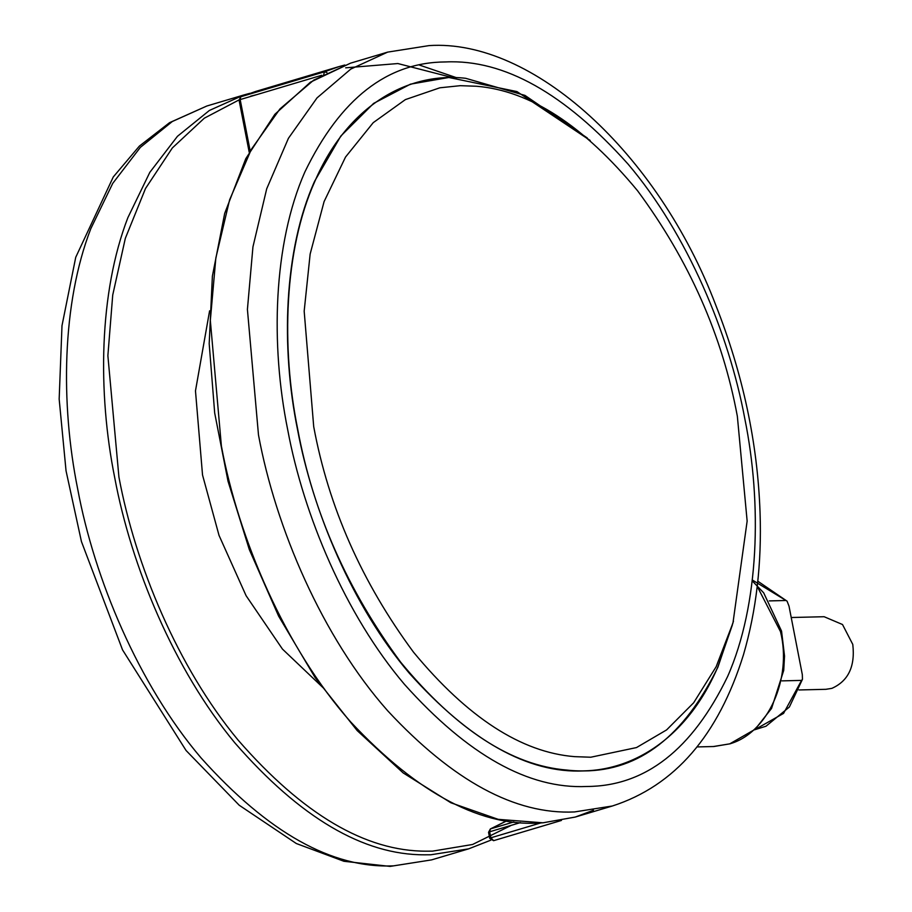 <?xml version="1.0" encoding="UTF-8"?>
<svg xmlns="http://www.w3.org/2000/svg" width="912" height="912" viewBox="0 0 912 912"><rect width="100%" height="100%" fill="white"/><g stroke="black" fill="none" stroke-linecap="round" stroke-linejoin="round"><path stroke-width="1.37" d="M324.535 689.096L282.458 649.093L246.103 595.718L219.028 535.39L202.532 475.015L195.476 390.883L209.6 310.81M476.406 86.241C529.758 90.516 583.486 125.354 637.579 190.768C689.176 260.581 722.429 335.753 737.352 416.282L747.145 521.071L732.974 622.919L716.182 666.672L693.656 702.787L666.604 729.908L636.508 747.566L590.794 757.222L574.651 756.652C521.299 752.389 467.571 717.55 413.478 652.137C361.882 582.323 328.628 507.152 313.705 426.622L304.175 311.163L310.148 254.038L324.079 201.62L345.523 157.058L373.225 122.664L405.361 99.613L439.835 87.803L460.264 85.682L476.406 86.241M732.416 624.811L717.835 666.968C684.912 743.633 623.854 776.682 567.025 770.081C511.974 765.67 456.536 729.725 400.71 662.226C347.472 590.189 313.158 512.624 297.768 429.529C281.124 347.677 283.928 250.287 314.834 181.408C347.768 104.743 408.827 71.695 465.644 78.295L524.97 95.407L587.305 137.997M733.465 621.186L717.904 667.162C683.966 736.189 639.209 770.777 583.646 770.936C528.059 773.49 469.919 740.897 409.249 673.159C352.568 606.446 312.622 510.88 297.529 429.552C280.873 347.654 283.678 250.184 314.606 181.26L340.837 136.025L373.612 103.398L410.468 84.155L448.864 77.486L516.933 91.576L590.178 140.459M798.923 689.962L825.907 689.312L831.892 688.355C848.342 681.002 855.308 666.353 852.777 644.408L842.517 624.526L824.129 616.717L791.217 617.515M781.937 680.876L801.568 680.398L802.457 679.315L802.321 674.629L789.017 606.184L787.079 601.168L752.309 579.986M769.272 600.905L786.041 600.495M697.099 746.928L713.891 746.518L729.725 743.861C767.699 733.248 792.311 678.893 780.501 631.64L757.222 586.405M729.725 743.861L755.113 729.304L771.563 708.407L783.727 670.4L784.537 656.013L781.55 631.093L763.686 592.846L752.206 580.841M511.324 825.326L472.598 844.478L432.47 851.147L426.417 851.181C365.598 851.375 302.83 814.348 238.112 740.099C177.612 667.196 135.227 564.596 118.925 477.056L107.878 355.68L112.723 295.043L125.332 238.328L145.51 188.499L172.334 147.961L204.311 118.195L239.571 99.636M250.606 96.17L256.546 94.7M490.85 840.169L468.654 848.844L430.715 854.783L424.627 854.818C363.341 855.011 300.082 817.699 234.863 742.881C173.896 669.408 131.168 566.01 114.741 477.785C97.595 392.73 98.929 292.57 127.919 217.558L149.819 172.345L177.464 136.298L209.395 110.455L243.937 94.951L249.763 93.343M468.654 848.844L431.558 859.891L393.631 865.841C332.23 868.657 268.037 832.667 201.028 757.872C138.43 684.194 94.324 578.653 77.657 488.843C60.5 403.788 61.834 303.616 90.835 228.616L112.723 183.392L140.368 147.356L172.3 121.513L206.842 106.009L243.937 94.951M543.404 822.727C482.904 828.153 418.654 794.546 350.653 721.905C285.148 648.056 238.499 538.639 221.388 446.002L210.33 320.477L215.848 257.959L229.607 199.853L251.336 149.351L279.927 108.961L313.694 80.142L350.573 63.156L310.445 82.171L274.877 114.296L245.807 158.631L224.683 213.419L212.382 276.142L209.19 343.756L214.685 412.988L228.011 481.183L249.329 549.605L278.627 616.136L315.05 677.479L357.185 730.592L403.184 772.931L450.904 802.788L498.18 819.341L542.982 822.806L575.29 817.049L543.404 822.727M593.461 810.255L575.29 817.049L612.385 805.991L574.457 811.942C515.314 814.724 453.082 781.025 387.748 710.847C322.244 636.998 275.595 527.581 258.484 434.944L247.414 309.419L252.943 246.901L266.703 188.807L288.431 138.293L317.023 97.903L350.778 69.084L387.668 52.109L429.085 45.6C532.54 38.749 657.905 152.863 715.829 305.292C742.87 373.829 757.61 442.879 760.049 512.441C761.839 563.217 756.322 610.63 743.497 654.668C718.337 735.448 674.629 785.893 612.385 805.991M445.831 61.936C503.926 59.269 564.665 93.32 628.06 164.103C687.283 233.803 729.019 333.667 744.796 418.631C762.044 503.572 759.343 604.519 727.651 676.442C692.231 749.618 645.24 786.304 586.678 786.486C528.584 789.154 467.845 755.102 404.449 684.331C345.226 614.631 303.491 514.767 287.713 429.791C270.465 344.861 273.167 243.914 304.859 171.992C340.267 98.804 387.269 62.119 445.831 61.936M802.457 679.315L789.37 707.017L765.966 726.237L754.566 729.794L783.556 713.401L801.568 680.398M321.799 75.251L240.175 99.579L250.082 150.537M255.531 91.496L241.064 96.672L324.524 71.797L338.99 66.61L255.531 91.496L240.859 96.74L239.069 100.103L249.193 152.179M240.859 96.74L239.719 100.217M323.635 74.704L324.524 71.797L326.929 72.538M452.785 77.68L397.871 63.544L345.659 67.83M520.41 822.613L489.664 831.778L490.838 837.82L540.782 822.932M561.37 820.458L493.563 840.682L489.721 838.356L488.547 832.314L490.36 828.94L513.775 821.951M506.605 820.937L490.553 828.871L489.208 832.428M490.382 838.47L490.838 837.82L493.666 840.636M431.558 859.891L390.142 866.4L343.927 861.281L296.32 843.52L239.218 805.239L186.071 750.496L122.539 649.88L81.442 541.58L66.04 470.809L59.166 399.091L61.993 325.687L75.73 257.309L113.27 176.962L139.376 146.102L169.564 122.664L206.842 106.009M350.573 63.156L387.668 52.109M787.079 601.168L757.792 581.195M730.421 743.736L713.366 746.529M456.627 77.737L419.52 65.094M344.816 65.014L338.99 66.61M561.427 820.447L493.563 840.682M506.525 820.925L490.36 828.94"/></g></svg>
